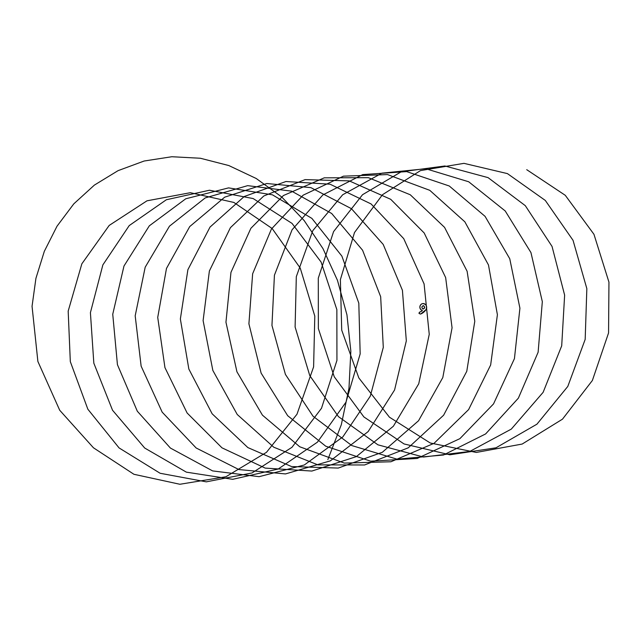<?xml version="1.0" encoding="UTF-8"?>
<svg xmlns="http://www.w3.org/2000/svg" width="641" height="641" viewBox="0 0 641 641"><rect width="100%" height="100%" fill="white"/><g stroke="black" fill="none" stroke-linecap="round" stroke-linejoin="round"><path stroke-width="0.96" d="M422.932 308.946C421.377 307.351 421.61 306.278 423.629 305.725C425.191 307.311 424.959 308.393 422.932 308.946L423.389 308.97L422.932 308.93C424.871 308.457 425.143 307.408 423.749 305.781L423.1 305.709M422.748 308.89C424.63 308.497 424.951 307.464 423.693 305.789L423.132 305.701M426.001 309.619L426.009 309.635C427.267 306.174 426.217 304.155 422.868 303.578A3.782 3.381 -96.2 0 1 426.193 305.501A3.782 3.381 -96.2 0 1 426.009 309.635A13.084 11.698 -96.2 0 1 420.808 313.962L420.808 313.962A1.09 0.978 -96.2 0 1 419.526 312.568A1.074 0.962 83.8 0 0 420.808 313.946A13.068 11.682 83.8 0 0 426.001 309.619A3.766 3.365 83.8 0 0 424.831 304.042A3.766 3.365 83.8 0 0 420.087 306.045A3.277 2.933 83.8 0 0 422.259 310.348A3.293 2.949 -96.2 0 1 420.071 306.037A3.782 3.381 -96.2 0 1 422.868 303.578L422.812 303.586A3.782 3.381 83.8 0 0 422.812 303.586A3.782 3.381 83.8 0 0 420.007 306.045A3.293 2.949 83.8 0 0 422.195 310.38L422.243 310.637A10.905 9.751 -96.2 0 1 420.039 311.919A1.09 0.978 83.8 0 0 420.544 314.026M419.438 313.112L418.813 313.129M418.893 313.153L419.43 313.096L418.893 313.153M526.734 169.689L565.274 195.313L593.951 234.294L608.95 282.144L608.565 332.927L592.372 380.49L562.486 419.166L522.159 444.061L476.279 452.442L430.239 442.987L389.424 417.187L358.808 377.902L341.717 330.155L340.379 279.652L354.481 232.555L382.453 194.736L420.504 170.586L463.988 163.351L507.424 173.607L545.307 200.441L573.038 240.327L586.844 288.634L585.177 339.393L567.798 386.435L536.934 424.182L495.966 447.819L449.87 454.798L404.054 443.949L363.888 416.938L334.249 376.78L318.361 328.593L318.297 278.138L333.592 231.577L362.526 194.712L401.194 171.812L444.878 165.987L488.073 177.629L525.3 205.665L552.037 246.416L564.633 295.14L561.7 345.836L543.127 392.324L511.31 429.101L469.741 451.472L423.461 457.041L377.91 444.814L338.416 416.61L309.779 375.61L295.108 327.006L296.31 276.656L312.792 230.656L342.663 194.776L381.924 173.15L425.768 168.743L468.683 181.764L505.22 210.969L530.94 252.554L542.326 301.663L538.12 352.246L518.377 398.141L485.63 433.925L443.492 455.014L397.059 459.172L351.813 445.567L313.008 416.201L285.405 374.384L271.952 325.42L274.428 275.189L292.072 229.799L322.864 194.928L362.678 174.6L406.658 171.604L449.261 185.994L485.069 216.354L509.755 258.74L519.915 308.193L514.435 358.631L493.538 403.902L459.885 438.66L417.211 458.451L370.666 461.183L325.748 446.216L287.681 415.705L261.127 373.118L248.908 323.817L252.642 273.763L271.439 229.013L303.121 195.184L343.464 176.163L387.533 174.584L429.782 190.329L464.853 221.818L488.482 264.973L497.4 314.723L490.653 364.985L468.619 409.591L434.085 443.3L390.906 461.768L344.281 463.082L299.732 446.769L262.425 415.144L236.938 371.804L225.953 322.215L230.96 272.369L250.887 228.292L283.434 195.529L324.266 177.829L368.391 177.677L410.272 194.768L444.558 227.363L467.113 271.247L474.781 321.269L466.776 371.299L443.62 415.208L408.229 447.835L364.577 464.973L317.912 464.877L273.763 447.218L237.242 414.495L212.844 370.45L203.109 320.612L209.375 271.015L230.423 227.651L263.796 195.978L305.1 179.616L349.241 180.882L390.706 199.303L424.182 232.971L445.647 277.561L452.065 327.807L442.803 377.573L418.533 420.752L382.324 452.282L338.224 468.074L291.551 466.552L247.843 447.57L212.139 413.782L188.847 369.056L180.361 319.01L187.885 269.701L210.032 227.082L244.221 196.523L285.942 181.515L330.067 184.199L371.083 203.942L403.734 238.66L424.086 283.907L429.246 334.338L418.733 383.807L393.374 426.217L356.364 456.616L311.863 471.055L265.222 468.114L221.97 447.827L187.116 412.996L164.945 367.63L157.726 317.407L166.484 268.427L189.72 226.585L224.687 197.172L266.8 183.518L310.877 187.629L351.412 208.67L383.198 244.413L402.42 290.293L406.322 340.868L394.568 389.992L368.142 431.601L330.355 460.855L285.477 473.923L238.901 469.565L196.162 447.987L162.173 412.147L141.14 366.171L135.187 315.813L145.186 267.201L169.48 226.169L205.2 197.925L247.674 185.65L291.671 191.162L331.685 213.493L362.582 250.238L380.666 296.703L383.294 347.39L370.306 396.13L342.831 436.914L304.299 464.989L259.092 476.68L212.612 470.911L170.402 448.059L137.318 411.226L117.431 364.681L112.744 314.234L123.977 266.023L149.313 225.84L185.762 198.782L228.565 187.885L272.425 194.816L311.903 218.413L341.885 256.12L358.808 303.145L360.17 353.896L345.948 402.219L317.447 442.138L278.21 469.02L232.691 479.324L186.355 472.145L144.706 448.035L112.536 410.248L93.826 363.167L90.413 312.672L102.864 264.901L129.218 225.592L166.364 199.744L209.455 190.233L253.163 198.566L292.056 223.421L321.109 262.065L336.854 309.603L336.942 360.394L321.51 408.253L291.992 447.282L252.073 472.946L206.29 481.848L160.122 473.266L119.074 447.923L87.849 409.206L70.318 361.636L68.178 311.117L81.84 263.836L109.194 225.432L146.997 200.809L190.345 192.701L233.861 202.436L272.145 228.508L300.236 268.066L314.795 316.093L313.609 366.86L296.975 414.238L266.472 452.33L225.896 476.76L179.881 484.267L133.921 474.284L93.45 447.787L59.709 410.248L37.883 361.468L32.05 306.286L35.928 278.322L44.317 251.336L57.017 226.209L73.811 203.838L94.387 185.097L118.072 170.65L144.137 161.019L171.852 156.733L200.401 158.255L228.829 165.554L256.224 178.494L281.647 196.915L304.155 220.544L322.984 248.628L337.462 280.341L346.949 314.843L350.843 351.172L348.984 388.158L341.324 424.679L327.839 459.621M423.629 305.725L423.621 305.741C421.674 306.214 421.401 307.263 422.804 308.89L422.932 308.93C421.514 307.824 421.594 306.751 423.164 305.701M420.095 311.919L420.111 311.935A10.905 9.751 83.8 0 0 422.299 310.629L422.315 310.645A10.921 9.767 -96.2 0 1 420.111 311.935A1.074 0.962 83.8 0 0 419.551 312.576A1.09 0.978 -96.2 0 1 420.095 311.919L420.039 311.919M426.009 309.635L420.808 313.962"/></g></svg>
